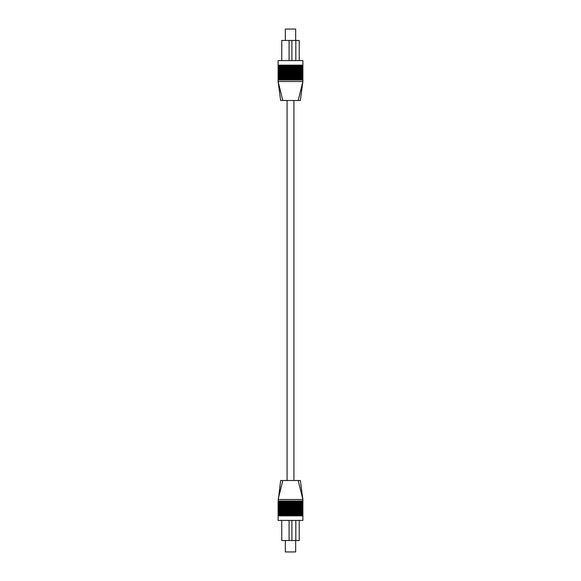 <?xml version="1.0" encoding="UTF-8"?>
<svg xmlns="http://www.w3.org/2000/svg" width="581" height="581" viewBox="0 0 581 581"><rect width="100%" height="100%" fill="white"/><g stroke="black" fill="none" stroke-linecap="round" stroke-linejoin="round"><path stroke-width="0.87" d="M278.11 502.057L278.11 502.55L302.89 502.55L302.89 499.507L278.11 499.507L282.794 480.509L280.623 480.509L278.11 502.057L302.89 502.057M302.89 515.848L302.89 520.409L278.11 520.409L278.11 515.848L302.89 515.848L302.89 502.55M278.11 502.55L278.11 515.848M278.11 506.726L302.89 506.726M278.11 502.928L302.89 502.928M278.11 508.252L302.89 508.252M278.11 510.147L302.89 510.147M278.11 510.532L302.89 510.532M278.11 514.33L302.89 514.33M278.11 504.831L302.89 504.831M278.11 504.446L302.89 504.446M278.11 512.427L302.89 512.427M278.11 512.05L302.89 512.05M278.11 506.349L302.89 506.349M278.11 508.629L302.89 508.629M278.11 513.945L302.89 513.945M278.11 501.025L302.89 501.025M298.206 480.509L302.89 499.507L300.377 480.509L282.794 480.509M299.237 520.409L299.237 540.548L295.823 540.548L295.823 520.409M295.823 540.548L289.084 540.548L289.084 520.409M291.916 540.548L291.916 520.409M289.084 540.548L281.763 540.548L281.763 520.409M295.671 540.548L295.671 551.95L285.329 551.95L285.329 540.548M282.794 100.491L280.623 100.491L278.11 81.493L302.89 81.493L302.89 78.45L278.11 78.45L278.11 81.493L282.794 100.491L300.377 100.491L302.89 81.493L298.206 100.491M302.89 78.45L302.89 60.591L278.11 60.591L278.11 78.45M302.89 78.072L278.11 78.072M302.89 68.95L278.11 68.95M302.89 65.152L278.11 65.152M302.89 67.055L278.11 67.055M302.89 70.468L278.11 70.468M302.89 74.651L278.11 74.651M302.89 74.274L278.11 74.274M302.89 79.975L278.11 79.975M302.89 72.748L278.11 72.748M302.89 72.371L278.11 72.371M302.89 66.67L278.11 66.67M302.89 68.573L278.11 68.573M302.89 76.169L278.11 76.169M302.89 76.554L278.11 76.554M302.89 70.853L278.11 70.853M281.763 60.591L281.763 40.452L295.823 40.452L295.823 60.591M291.916 40.452L291.916 60.591M295.823 40.452L299.237 40.452L299.237 60.591M289.084 40.452L289.084 60.591M285.329 40.452L285.329 29.05L295.671 29.05L295.671 40.452M278.11 507.22L302.89 507.22M278.11 507.758L302.89 507.758M278.11 503.422L302.89 503.422M278.11 503.959L302.89 503.959M278.11 509.66L302.89 509.66M278.11 505.855L302.89 505.855M278.11 511.019L302.89 511.019M278.11 513.459L302.89 513.459M278.11 514.817L302.89 514.817M278.11 515.354L302.89 515.354M278.11 511.556L302.89 511.556M278.11 512.921L302.89 512.921M278.11 509.123L302.89 509.123M278.11 501.519L302.89 501.519M278.11 505.317L302.89 505.317M302.89 78.943L278.11 78.943M302.89 79.481L278.11 79.481M302.89 69.444L278.11 69.444M302.89 69.981L278.11 69.981M302.89 71.34L278.11 71.34M302.89 77.578L278.11 77.578M302.89 67.541L278.11 67.541M302.89 75.683L278.11 75.683M302.89 65.646L278.11 65.646M302.89 68.079L278.11 68.079M302.89 75.145L278.11 75.145M302.89 66.183L278.11 66.183M302.89 73.78L278.11 73.78M302.89 71.877L278.11 71.877M302.89 73.242L278.11 73.242M302.89 77.041L278.11 77.041M287.079 100.491L287.079 480.509M293.921 100.491L293.921 480.509"/></g></svg>

